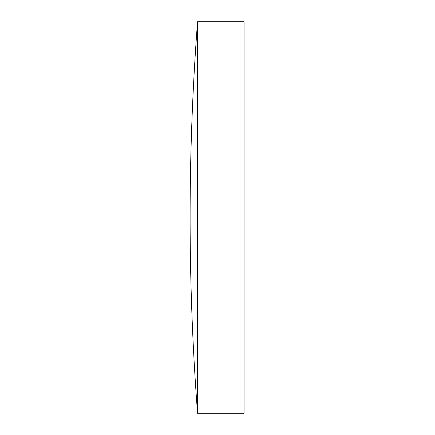 <?xml version="1.0" encoding="UTF-8"?>
<svg xmlns="http://www.w3.org/2000/svg" width="435" height="435" viewBox="0 0 435 435"><rect width="100%" height="100%" fill="white"/><g stroke="black" fill="none" stroke-linecap="round" stroke-linejoin="round"><path stroke-width="0.65" d="M197.555 217.5L197.555 21.75A2578.658 2578.658 0 0 0 197.555 413.25L197.555 217.5M197.555 413.25L244.062 413.25L244.062 21.75L197.555 21.75"/></g></svg>
